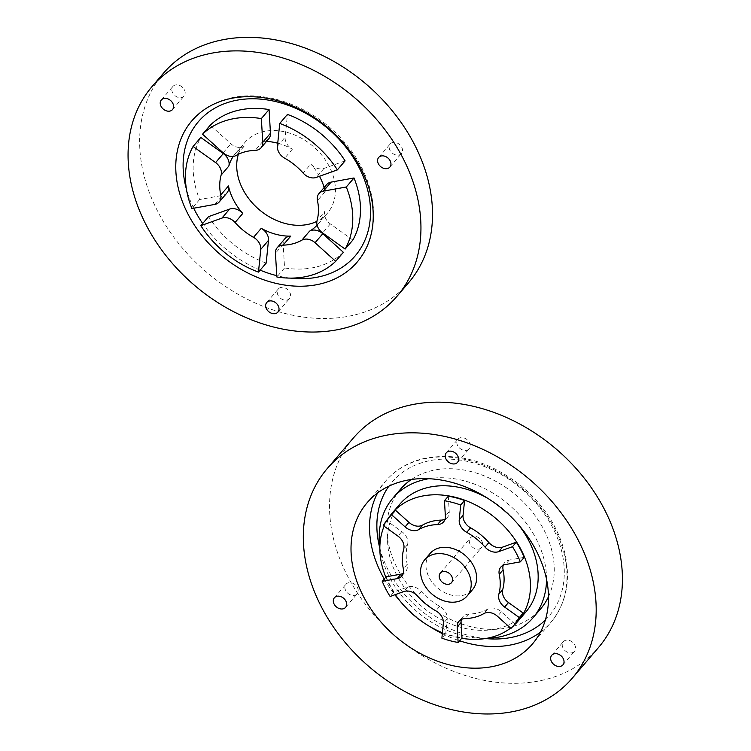 <?xml version="1.0" encoding="UTF-8"?>
<svg xmlns="http://www.w3.org/2000/svg" width="751" height="751" viewBox="0 0 751 751"><rect width="100%" height="100%" fill="white"/><g stroke="black" fill="none" stroke-linecap="round" stroke-linejoin="round"><path stroke-width="0.56" stroke-dasharray="3.75 2.82" d="M479.222 548.962A7.369 5.642 -139.5 0 0 481.579 547.517A7.369 5.642 -139.5 0 0 479.645 538.439A7.369 5.642 -139.5 0 0 470.379 537.932A7.369 5.642 -139.5 0 0 471.074 545.733A7.369 5.642 -139.5 0 0 479.222 548.962M353.439 437.936A161.23 123.333 -139.5 0 0 368.732 608.535A161.23 123.333 -139.5 0 0 546.991 679.139A161.23 123.333 -139.5 0 0 598.519 647.512M548.474 596.726A92.129 70.472 -139.5 0 0 525.691 504.343A92.129 70.472 -139.5 0 0 430.004 471.093A92.129 70.472 -139.5 0 0 411.379 479.485M400.555 489.164A92.129 70.472 -139.5 0 0 424.775 602.602A92.129 70.472 -139.5 0 0 540.598 608.92M388.117 518.603A82.92 63.431 -139.5 0 0 384.127 526.207M385.826 577.134A82.92 63.431 -139.5 0 0 395.308 594.614M442.414 632.755A82.92 63.431 -139.5 0 0 461.705 638.284M510.586 628.118A82.92 63.431 -139.5 0 0 513.44 625.78M503.226 565.25A12.166 9.303 40.5 0 1 504.672 562.583A12.166 9.303 40.5 0 1 509.281 560.039L524.198 557.345M461.414 619.434A12.166 9.303 40.5 0 1 462.86 616.759A12.166 9.303 40.5 0 1 468.981 614.065A53.894 41.23 -139.5 0 0 487.652 609.099A12.166 9.303 40.5 0 1 501.349 611.793L514.782 623.912A82.46 63.075 -139.5 0 0 517.814 620.673M386.098 576.815A82.46 63.075 -139.5 0 0 393.993 591.957L407.737 587.029A12.166 9.303 40.5 0 1 421.405 591.581A53.894 41.23 -139.5 0 0 439.701 606.32A12.166 9.303 40.5 0 1 447.22 618.833L445.737 633.647A82.46 63.075 -139.5 0 0 461.996 637.946M392.482 513.487A82.46 63.075 -139.5 0 0 387.15 521.1L401.813 531.614A12.166 9.303 40.5 0 1 407.568 544.597A53.894 41.23 -139.5 0 0 407.202 564.301A12.166 9.303 40.5 0 1 405.624 571.577A12.166 9.303 40.5 0 1 403.212 573.417M448.309 496.214L449.22 511.666A12.166 9.303 40.5 0 1 447.436 517.401A12.166 9.303 40.5 0 1 445.024 519.241M379.856 547.188A92.129 70.472 -139.5 0 0 486.479 638.378M546.531 579.34A92.129 70.472 -139.5 0 0 428.859 478.706M399.842 504.165A82.92 63.431 -139.5 0 0 421.64 606.264A82.92 63.431 -139.5 0 0 525.878 611.952M517.946 524.123A82.92 63.431 -139.5 0 0 487.84 498.373M430.098 553.468A27.881 21.328 -139.5 0 0 432.745 582.973A27.881 21.328 -139.5 0 0 463.574 595.186A27.881 21.328 -139.5 0 0 472.482 589.713M466.737 450.253A7.369 5.642 -139.5 0 0 469.093 448.807A7.369 5.642 -139.5 0 0 467.15 439.729A7.369 5.642 -139.5 0 0 457.885 439.222A7.369 5.642 -139.5 0 0 458.589 447.023A7.369 5.642 -139.5 0 0 466.737 450.253M572.159 652.769A7.369 5.642 -139.5 0 0 574.515 651.324A7.369 5.642 -139.5 0 0 572.581 642.246A7.369 5.642 -139.5 0 0 563.306 641.739A7.369 5.642 -139.5 0 0 564.01 649.54A7.369 5.642 -139.5 0 0 572.159 652.769M354.81 595.28A7.369 5.642 -139.5 0 0 357.157 593.834A7.369 5.642 -139.5 0 0 355.223 584.757A7.369 5.642 -139.5 0 0 345.958 584.25A7.369 5.642 -139.5 0 0 346.662 592.051A7.369 5.642 -139.5 0 0 354.81 595.28M387.15 521.1L383.292 525.606M393.993 591.957L390.135 596.472M445.737 633.647L441.879 638.153M514.782 623.912L510.924 628.418M345.094 160.855L324 168.421A11.697 8.946 40.5 0 1 310.848 164.047L303.141 173.068M324.15 187.515A54.363 41.577 -139.5 0 1 325.174 191.552A11.697 8.946 40.5 0 1 326.694 184.558M268.755 138.766A11.697 8.946 40.5 0 1 262.869 141.366L255.152 150.388M277.748 143.206A54.363 41.577 -139.5 0 1 292.392 149.177A11.697 8.946 40.5 0 1 285.164 137.133L287.445 114.415M233.251 156.396A54.363 41.577 -139.5 0 1 235.504 153.42A54.363 41.577 -139.5 0 1 244.037 146.37A11.697 8.946 40.5 0 1 230.857 143.779L210.252 125.192M226.943 192.951A11.697 8.946 40.5 0 1 222.512 195.391L199.625 199.522A92.129 70.472 40.5 0 1 200.789 137.452M343.376 252.308A92.129 70.472 40.5 0 1 284.573 267.947L283.165 244.253A11.697 8.946 40.5 0 1 284.873 238.734M352.848 240.048L330.337 223.92A11.697 8.946 40.5 0 1 324.798 211.425L317.091 220.447M266.502 141.413A54.363 41.577 -139.5 0 0 262.869 141.366M319.466 176.297A54.363 41.577 -139.5 0 0 310.848 164.047M317.119 225.206A54.363 41.577 -139.5 0 0 318.133 224.08A54.363 41.577 -139.5 0 0 324.798 211.425M266.192 263.085A92.129 70.472 40.5 0 1 208.543 216.645M199.625 199.522L191.918 208.543M284.573 267.947L276.856 276.969M238.367 154.302A54.363 41.577 40.5 0 1 244.76 142.596A54.363 41.577 40.5 0 1 253.294 135.546A54.363 41.577 40.5 0 1 318.33 151.28A54.363 41.577 40.5 0 1 327.389 213.256A54.363 41.577 40.5 0 1 316.894 221.348M392.585 142.512A7.369 5.642 -139.5 0 0 390.229 143.957A7.369 5.642 -139.5 0 0 392.172 153.035A7.369 5.642 -139.5 0 0 401.438 153.542A7.369 5.642 -139.5 0 0 400.734 145.741A7.369 5.642 -139.5 0 0 392.585 142.512M175.236 85.023A7.369 5.642 -139.5 0 0 172.88 86.468A7.369 5.642 -139.5 0 0 174.814 95.537A7.369 5.642 -139.5 0 0 184.089 96.044A7.369 5.642 -139.5 0 0 183.385 88.252A7.369 5.642 -139.5 0 0 175.236 85.023M280.658 287.539A7.369 5.642 -139.5 0 0 278.302 288.985A7.369 5.642 -139.5 0 0 280.245 298.053A7.369 5.642 -139.5 0 0 289.51 298.56A7.369 5.642 -139.5 0 0 288.806 290.768A7.369 5.642 -139.5 0 0 280.658 287.539M408.61 282.714A161.23 123.333 40.5 0 1 357.082 314.331A161.23 123.333 40.5 0 1 178.832 243.737A161.23 123.333 40.5 0 1 163.54 73.138M545.357 619.997A103.187 78.93 -139.5 0 0 541.33 509.629A103.187 78.93 -139.5 0 0 425.132 461.734A103.187 78.93 -139.5 0 0 388.868 486.179M379.846 548.239A103.187 78.93 -139.5 0 0 485.446 638.547M540.41 632.182A108.717 83.164 -139.5 0 0 550.887 622.401A108.717 83.164 -139.5 0 0 540.579 507.366A108.717 83.164 -139.5 0 0 420.382 459.762A108.717 83.164 -139.5 0 0 385.639 481.091A108.717 83.164 -139.5 0 0 377.603 492.956M384.249 578.974A108.717 83.164 -139.5 0 0 394.876 594.773M400.067 601.016A108.717 83.164 -139.5 0 0 430.173 626.766M442.33 633.656A108.717 83.164 -139.5 0 0 459.556 640.791M449.22 511.666L445.371 516.172M401.813 531.614L397.955 536.12M407.568 544.597L403.709 549.103M407.202 564.301L403.343 568.807M407.737 587.029L403.878 591.544M421.405 591.581L417.547 596.087M439.701 606.32L435.843 610.826M447.22 618.833L443.362 623.339M468.981 614.065L465.122 618.571M487.652 609.099L483.794 613.614M501.349 611.793L497.491 616.299M509.281 560.039L505.423 564.545M324 168.421L316.284 177.433M325.174 191.552L317.457 200.573M292.392 149.177L284.685 158.198M277.448 146.154L285.164 137.133M244.037 146.37L236.321 155.391M223.15 152.8L230.857 143.779M214.795 204.413L222.512 195.391M283.165 244.253L275.448 253.275M330.337 223.92L322.63 232.941M290.28 278.105A103.187 78.93 40.5 0 1 276.781 275.655M260.156 270.144A103.187 78.93 40.5 0 1 202.686 223.498M193.692 208.224A103.187 78.93 40.5 0 1 186.455 189.318M367.126 502.738L385.639 481.091C394.932 470.351 406.854 463.02 421.395 459.105C455.463 451.492 488.741 460.438 521.232 485.935C543.743 504.897 558.284 527.324 564.865 553.224C570.967 580.392 566.31 603.447 550.887 622.401L532.375 644.048M451.492 582.692L481.579 547.517M440.293 573.116L470.379 537.932M457.519 462.334L469.093 448.807M446.319 452.759L457.885 439.222M562.94 664.851L574.515 651.324M551.741 655.276L563.306 641.739M345.591 607.362L357.157 593.834M334.383 597.777L345.958 584.25M443.578 521.907L447.436 517.401M401.766 576.083L405.624 571.577M459.002 621.274L462.86 616.759M500.814 567.099L504.672 562.583M318.133 224.08L327.389 213.256M235.504 153.42L244.76 142.596M389.863 167.069L401.438 153.542M378.664 157.485L390.229 143.957M172.514 109.58L184.089 96.044M161.305 99.996L172.88 86.468M277.936 312.097L289.51 298.56M266.736 302.512L278.302 288.985M191.881 120.798C201.174 110.059 213.096 102.727 227.637 98.813C265.929 87.951 316.922 107.891 346.38 144.558C377.734 181.554 383.029 233.007 357.129 262.118"/><path stroke-width="1.13" d="M572.29 678.181L598.519 647.512A161.23 123.333 -139.5 0 0 556.134 448.995A161.23 123.333 -139.5 0 0 353.439 437.936L327.211 468.605A161.23 123.333 -139.5 0 0 342.503 639.204A161.23 123.333 -139.5 0 0 520.762 709.808A161.23 123.333 -139.5 0 0 572.29 678.181A161.23 123.333 -139.5 0 0 529.906 479.664A161.23 123.333 -139.5 0 0 327.211 468.605M343.235 608.808A7.369 5.642 -139.5 0 0 345.591 607.362A7.369 5.642 -139.5 0 0 343.658 598.284A7.369 5.642 -139.5 0 0 334.383 597.777A7.369 5.642 -139.5 0 0 335.087 605.578A7.369 5.642 -139.5 0 0 343.235 608.808M560.584 666.297A7.369 5.642 -139.5 0 0 562.94 664.851A7.369 5.642 -139.5 0 0 561.006 655.783A7.369 5.642 -139.5 0 0 551.741 655.276A7.369 5.642 -139.5 0 0 552.436 663.077A7.369 5.642 -139.5 0 0 560.584 666.297M455.162 463.78A7.369 5.642 -139.5 0 0 457.519 462.334A7.369 5.642 -139.5 0 0 455.585 453.266A7.369 5.642 -139.5 0 0 446.319 452.759A7.369 5.642 -139.5 0 0 447.014 460.56A7.369 5.642 -139.5 0 0 455.162 463.78M497.631 665.377A108.717 83.164 -139.5 0 0 532.375 644.048A108.717 83.164 -139.5 0 0 522.067 529.014A108.717 83.164 -139.5 0 0 401.869 481.419A108.717 83.164 -139.5 0 0 367.126 502.738A108.717 83.164 -139.5 0 0 377.434 617.773A108.717 83.164 -139.5 0 0 497.631 665.377M411.379 479.485A92.129 70.472 -139.5 0 0 400.555 489.164L392.839 498.176A92.129 70.472 -139.5 0 0 379.856 547.188M486.479 638.378A92.129 70.472 -139.5 0 0 532.881 617.942L540.598 608.92A92.129 70.472 -139.5 0 0 548.474 596.726M513.44 625.78A82.92 63.431 -139.5 0 0 518.171 620.974A82.92 63.431 -139.5 0 0 510.305 533.238A82.92 63.431 -139.5 0 0 418.626 496.927A82.92 63.431 -139.5 0 0 392.135 513.186A82.92 63.431 -139.5 0 0 388.117 518.603M384.127 526.207A82.92 63.431 -139.5 0 0 385.826 577.134M395.308 594.614A82.92 63.431 -139.5 0 0 442.414 632.755M461.705 638.284A82.92 63.431 -139.5 0 0 510.586 628.118M520.34 561.861L524.198 557.345A82.46 63.075 -139.5 0 0 516.312 542.203L502.56 547.132A12.166 9.303 40.5 0 1 488.892 542.579A53.894 41.23 -139.5 0 0 470.595 527.84A12.166 9.303 40.5 0 1 463.076 515.327L464.569 500.513A82.46 63.075 -139.5 0 0 448.309 496.214L444.451 500.729L445.371 516.172A12.166 9.303 40.5 0 1 443.578 521.907A12.166 9.303 40.5 0 1 437.457 524.611A53.894 41.23 -139.5 0 0 418.795 529.568A12.166 9.303 40.5 0 1 405.089 526.883L391.665 514.764A82.46 63.075 -139.5 0 0 388.624 518.002A82.46 63.075 -139.5 0 0 383.292 525.606L397.955 536.12A12.166 9.303 40.5 0 1 403.709 549.103A53.894 41.23 -139.5 0 0 403.343 568.807A12.166 9.303 40.5 0 1 401.766 576.083A12.166 9.303 40.5 0 1 397.166 578.636L382.25 581.321A82.46 63.075 -139.5 0 0 390.135 596.472L403.878 591.544A12.166 9.303 40.5 0 1 417.547 596.087A53.894 41.23 -139.5 0 0 435.843 610.826A12.166 9.303 40.5 0 1 443.362 623.339L441.879 638.153A82.46 63.075 -139.5 0 0 458.138 642.452L457.218 627.01A12.166 9.303 40.5 0 1 459.002 621.274A12.166 9.303 40.5 0 1 465.122 618.571A53.894 41.23 -139.5 0 0 483.794 613.614A12.166 9.303 40.5 0 1 497.491 616.299L510.924 628.418A82.46 63.075 -139.5 0 0 513.966 625.179A82.46 63.075 -139.5 0 0 519.298 617.575L504.625 607.061A12.166 9.303 40.5 0 1 498.871 594.079A53.894 41.23 -139.5 0 0 499.237 574.374A12.166 9.303 40.5 0 1 500.814 567.099A12.166 9.303 40.5 0 1 505.423 564.545L520.34 561.861A82.46 63.075 -139.5 0 0 512.454 546.709L498.702 551.638A12.166 9.303 40.5 0 1 485.043 547.094A53.894 41.23 -139.5 0 0 466.737 532.346A12.166 9.303 40.5 0 1 459.227 519.842L460.71 505.029A82.46 63.075 -139.5 0 0 444.451 500.729M513.966 625.179L517.814 620.673A82.46 63.075 -139.5 0 0 523.156 613.06L508.483 602.546A12.166 9.303 40.5 0 1 502.729 589.563A53.894 41.23 -139.5 0 0 503.095 569.859A12.166 9.303 40.5 0 1 503.226 565.25M458.138 642.452L461.996 637.946L461.076 622.495A12.166 9.303 40.5 0 1 461.414 619.434M403.212 573.417A12.166 9.303 40.5 0 1 401.015 574.121L386.098 576.815L382.25 581.321M445.024 519.241A12.166 9.303 40.5 0 1 441.316 520.096A53.894 41.23 -139.5 0 0 422.644 525.062A12.166 9.303 40.5 0 1 408.948 522.367L395.514 510.248A82.46 63.075 -139.5 0 0 392.482 513.487L388.624 518.002M428.859 478.706A92.129 70.472 -139.5 0 0 422.287 480.114A92.129 70.472 -139.5 0 0 392.839 498.176M532.881 617.942A92.129 70.472 -139.5 0 0 546.531 579.34M487.84 498.373A82.92 63.431 -139.5 0 0 426.343 487.906A82.92 63.431 -139.5 0 0 399.842 504.165L392.135 513.186M518.171 620.974L525.878 611.952A82.92 63.431 -139.5 0 0 517.946 524.123M458.176 601.495A27.881 21.328 -139.5 0 0 467.084 596.031A27.881 21.328 -139.5 0 0 459.753 561.692A27.881 21.328 -139.5 0 0 424.7 559.786A27.881 21.328 -139.5 0 0 427.347 589.291A27.881 21.328 -139.5 0 0 458.176 601.495M467.084 596.031L472.482 589.713A27.881 21.328 -139.5 0 0 465.151 555.383A27.881 21.328 -139.5 0 0 430.098 553.468L424.7 559.786M449.136 584.137A7.369 5.642 -139.5 0 0 451.492 582.692A7.369 5.642 -139.5 0 0 449.558 573.623A7.369 5.642 -139.5 0 0 440.293 573.116A7.369 5.642 -139.5 0 0 440.987 580.917A7.369 5.642 -139.5 0 0 449.136 584.137M464.569 500.513L460.71 505.029M395.514 510.248L391.665 514.764M523.156 613.06L519.298 617.575M516.312 542.203L512.454 546.709M316.284 177.433A11.697 8.946 40.5 0 1 303.141 173.068A54.363 41.577 -139.5 0 0 284.685 158.198A11.697 8.946 40.5 0 1 277.448 146.154L279.729 123.436A92.129 70.472 40.5 0 1 337.377 169.876L316.284 177.433M318.978 193.57L326.694 184.558A11.697 8.946 40.5 0 1 331.125 182.108L354.003 177.978A92.129 70.472 40.5 0 1 352.848 240.048L345.131 249.069L322.63 232.941A11.697 8.946 40.5 0 1 317.091 220.447A54.363 41.577 -139.5 0 0 317.457 200.573A11.697 8.946 40.5 0 1 318.978 193.57A11.697 8.946 40.5 0 1 323.409 191.129L331.125 182.108M202.545 134.213L210.252 125.192A92.129 70.472 40.5 0 1 269.065 109.552L270.473 133.246A11.697 8.946 40.5 0 1 268.755 138.766L261.048 147.787A11.697 8.946 40.5 0 1 255.152 150.388A54.363 41.577 -139.5 0 0 236.321 155.391A11.697 8.946 40.5 0 1 223.15 152.8L202.545 134.213A92.129 70.472 40.5 0 1 261.348 118.574L262.766 142.268A11.697 8.946 40.5 0 1 261.048 147.787M193.082 146.473L200.789 137.452L223.291 153.579A11.697 8.946 40.5 0 1 228.83 166.074L221.123 175.096A54.363 41.577 -139.5 0 0 220.747 194.969A11.697 8.946 40.5 0 1 219.226 201.963A11.697 8.946 40.5 0 1 214.795 204.413L191.918 208.543A92.129 70.472 40.5 0 1 193.082 146.473L215.584 162.601A11.697 8.946 40.5 0 1 221.123 175.096M268.473 240.367L266.192 263.085L258.475 272.106A92.129 70.472 40.5 0 1 200.827 225.666L208.543 216.645L229.637 209.088A11.697 8.946 40.5 0 1 242.78 213.453L235.072 222.474A54.363 41.577 -139.5 0 0 253.528 237.344A11.697 8.946 40.5 0 1 260.757 249.388L268.473 240.367A11.697 8.946 40.5 0 0 261.245 228.323A54.363 41.577 -139.5 0 0 290.768 236.133L283.052 245.155A54.363 41.577 -139.5 0 0 301.883 240.151A11.697 8.946 40.5 0 1 315.063 242.742L322.78 233.721A11.697 8.946 40.5 0 0 309.6 231.13A54.363 41.577 -139.5 0 0 317.119 225.206M200.827 225.666L221.921 218.1A11.697 8.946 40.5 0 1 235.072 222.474M242.78 213.453A54.363 41.577 -139.5 0 1 228.464 185.948A11.697 8.946 40.5 0 1 226.943 192.951L219.226 201.963M322.78 233.721L343.376 252.308L335.669 261.329A92.129 70.472 40.5 0 1 276.856 276.969L275.448 253.275A11.697 8.946 40.5 0 1 277.166 247.755L284.873 238.734A11.697 8.946 40.5 0 1 290.768 236.133M277.166 247.755A11.697 8.946 40.5 0 1 283.052 245.155M277.748 143.206A54.363 41.577 -139.5 0 0 266.502 141.413M279.729 123.436L287.445 114.415A92.129 70.472 40.5 0 1 345.094 160.855L337.377 169.876M324.15 187.515A54.363 41.577 -139.5 0 0 319.466 176.297M233.251 156.396A54.363 41.577 -139.5 0 0 228.83 166.074M354.003 177.978L346.295 186.999L323.409 191.129M269.065 109.552L261.348 118.574M258.475 272.106L260.757 249.388M335.669 261.329L315.063 242.742M316.894 221.348A54.363 41.577 40.5 0 1 310.013 223.911A54.363 41.577 40.5 0 1 255.725 206.497A54.363 41.577 40.5 0 1 238.367 154.302M346.295 186.999A92.129 70.472 40.5 0 1 345.131 249.069M381.02 156.039A7.369 5.642 -139.5 0 0 378.664 157.485A7.369 5.642 -139.5 0 0 380.597 166.562A7.369 5.642 -139.5 0 0 389.863 167.069A7.369 5.642 -139.5 0 0 389.168 159.268A7.369 5.642 -139.5 0 0 381.02 156.039M163.662 98.55A7.369 5.642 -139.5 0 0 161.305 99.996A7.369 5.642 -139.5 0 0 163.249 109.073A7.369 5.642 -139.5 0 0 172.514 109.58A7.369 5.642 -139.5 0 0 171.81 101.779A7.369 5.642 -139.5 0 0 163.662 98.55M269.093 301.067A7.369 5.642 -139.5 0 0 266.736 302.512A7.369 5.642 -139.5 0 0 268.67 311.59A7.369 5.642 -139.5 0 0 277.936 312.097A7.369 5.642 -139.5 0 0 277.241 304.296A7.369 5.642 -139.5 0 0 269.093 301.067M226.624 99.479A108.717 83.164 40.5 0 1 346.821 147.083A108.717 83.164 40.5 0 1 357.129 262.118A108.717 83.164 40.5 0 1 220.456 254.655A108.717 83.164 40.5 0 1 191.881 120.798A108.717 83.164 40.5 0 1 226.624 99.479M345.516 327.868A161.23 123.333 40.5 0 1 167.257 257.274A161.23 123.333 40.5 0 1 151.965 86.665A161.23 123.333 40.5 0 1 354.66 97.724A161.23 123.333 40.5 0 1 397.044 296.241A161.23 123.333 40.5 0 1 345.516 327.868M151.965 86.665L163.54 73.138A161.23 123.333 40.5 0 1 366.235 84.196A161.23 123.333 40.5 0 1 408.61 282.714L397.044 296.241M388.868 486.179A103.187 78.93 -139.5 0 0 379.846 548.239M485.446 638.547A103.187 78.93 -139.5 0 0 545.357 619.997M377.603 492.956A108.717 83.164 -139.5 0 0 384.249 578.974M394.876 594.773A108.717 83.164 -139.5 0 0 400.067 601.016M430.173 626.766A108.717 83.164 -139.5 0 0 442.33 633.656M459.556 640.791A108.717 83.164 -139.5 0 0 540.41 632.182M488.892 542.579L485.043 547.094M502.56 547.132L498.702 551.638M470.595 527.84L466.737 532.346M463.076 515.327L459.227 519.842M441.316 520.096L437.457 524.611M422.644 525.062L418.795 529.568M408.948 522.367L405.089 526.883M401.015 574.121L397.166 578.636M461.076 622.495L457.218 627.01M508.483 602.546L504.625 607.061M502.729 589.563L498.871 594.079M503.095 569.859L499.237 574.374M270.473 133.246L262.766 142.268M223.291 153.579L215.584 162.601M229.637 209.088L221.921 218.1M228.464 185.948L220.747 194.969M261.245 228.323L253.528 237.344M309.6 231.13L301.883 240.151M186.455 189.318A103.187 78.93 40.5 0 1 231.374 101.451A103.187 78.93 40.5 0 1 365.615 183.047A103.187 78.93 40.5 0 1 290.28 278.105M276.781 275.655A103.187 78.93 40.5 0 1 260.156 270.144M202.686 223.498A103.187 78.93 40.5 0 1 193.692 208.224"/></g></svg>
